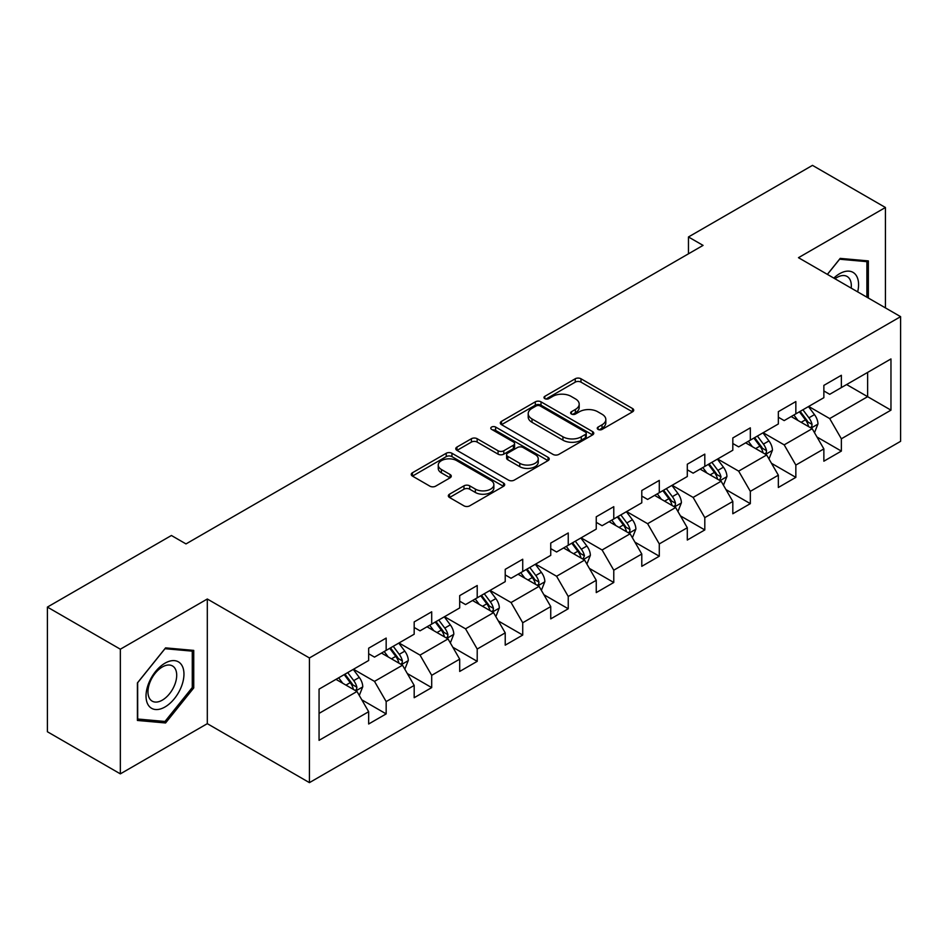 <?xml version="1.0" encoding="UTF-8"?>
<svg xmlns="http://www.w3.org/2000/svg" width="948" height="948" viewBox="0 0 948 948"><rect width="100%" height="100%" fill="white"/><g stroke="black" fill="none" stroke-linecap="round" stroke-linejoin="round"><path stroke-width="1.42" d="M598.093 429.408A2.832 1.635 0 0 0 602.099 429.408L632.529 411.835A4.053 2.334 0 0 0 633.726 410.188A4.053 2.334 0 0 0 632.529 408.529L580.982 378.762A4.053 2.334 0 0 0 575.246 378.762L544.816 396.335A2.832 1.635 0 0 0 543.986 397.496A2.832 1.635 0 0 0 544.816 398.646A2.832 1.635 0 0 0 548.833 398.646L552.767 396.371A12.964 7.489 0 0 1 571.099 396.371L575.4 398.859A12.964 7.489 0 0 1 579.192 404.144A12.964 7.489 0 0 1 575.4 409.441L571.454 411.716A2.832 1.635 0 0 0 570.625 412.866A2.832 1.635 0 0 0 571.454 414.027A2.832 1.635 0 0 0 575.472 414.027L579.406 411.752A12.964 7.489 0 0 1 597.738 411.752L602.027 414.229A12.964 7.489 0 0 1 605.831 419.526A12.964 7.489 0 0 1 602.027 424.811L598.093 427.086A2.832 1.635 0 0 0 597.264 428.247A2.832 1.635 0 0 0 598.093 429.408L598.093 427.086M449.518 494.181A4.053 2.334 0 0 0 448.333 495.84A4.053 2.334 0 0 0 449.518 497.487L463.975 505.841A4.053 2.334 0 0 0 469.71 505.841L503.507 486.324A4.053 2.334 0 0 0 504.692 484.677A4.053 2.334 0 0 0 503.507 483.018L451.947 453.263A4.053 2.334 0 0 0 446.224 453.263L412.427 472.768A4.053 2.334 0 0 0 411.242 474.427A4.053 2.334 0 0 0 412.427 476.074L429.894 486.17A4.053 2.334 0 0 0 435.63 486.17L450.087 477.816A4.053 2.334 0 0 0 451.272 476.157A4.053 2.334 0 0 0 450.087 474.51L441.424 469.509A10.831 6.257 0 0 1 438.249 465.077A10.831 6.257 0 0 1 444.944 459.306A10.831 6.257 0 0 1 456.746 460.657L490.685 480.257A10.831 6.257 0 0 1 493.861 484.677A10.831 6.257 0 0 1 487.177 490.46A10.831 6.257 0 0 1 475.363 489.097L469.71 485.838A4.053 2.334 0 0 0 463.975 485.838L449.518 494.181L449.518 497.487M207.304 599.006L120.349 649.202L47.4 607.087L47.4 731.749L120.349 773.864L207.304 723.668L309.427 782.633L309.427 657.959L207.304 599.006L207.304 723.668M885.432 307.899L885.432 207.494L798.477 257.69L900.6 316.656L309.427 657.959M885.432 207.494L812.483 165.367L688.461 236.964L688.461 253.815M47.4 607.087L171.41 535.49L185.998 543.915L703.06 245.39L688.461 236.964M553.051 454.412A4.053 2.334 0 0 0 558.787 454.412L592.583 434.907A4.053 2.334 0 0 0 593.768 433.248A4.053 2.334 0 0 0 592.583 431.601L541.024 401.834A4.053 2.334 0 0 0 535.3 401.834L501.504 421.339A4.053 2.334 0 0 0 500.319 422.998A4.053 2.334 0 0 0 501.504 424.657L553.051 454.412M492.747 430.013A2.832 1.635 0 0 1 495.626 430.416L495.626 427.05L548.039 457.303A4.053 2.334 0 0 1 549.224 458.962A4.053 2.334 0 0 1 548.039 460.621L514.243 480.126A4.053 2.334 0 0 1 508.519 480.126L456.96 450.359L456.96 447.053A4.053 2.334 0 0 0 455.775 448.712A4.053 2.334 0 0 0 456.96 450.359M456.96 447.053L471.429 438.711A4.053 2.334 0 0 1 477.152 438.711L498.067 450.774A4.053 2.334 0 0 0 503.791 450.774L513.389 445.24A4.053 2.334 0 0 0 514.574 443.581A4.053 2.334 0 0 0 513.389 441.934L491.621 429.361A2.832 1.635 0 0 1 490.791 428.212A2.832 1.635 0 0 1 492.533 426.695A2.832 1.635 0 0 1 495.626 427.05M309.427 782.633L900.6 441.318L900.6 316.656M361.804 699.825L386.168 713.891L386.168 701.591L414.181 685.428L414.181 697.716L431.696 687.608L431.696 675.32L459.697 659.144L459.697 671.445L477.211 661.337L477.211 649.036L505.225 632.861L505.225 645.161L522.727 635.053L522.727 622.753L550.741 606.578L550.741 618.878L568.243 608.77L568.243 596.47L596.256 580.306L596.256 592.595L613.771 582.487L613.771 570.198L641.784 554.023L641.784 566.323L659.287 556.215L659.287 543.915L687.3 527.74L687.3 540.04L704.802 529.932L704.802 517.632L732.816 501.456L732.816 513.757L750.33 503.649L750.33 491.348L778.344 475.185L778.344 487.473L795.846 477.365L795.846 465.077L823.859 448.902L823.859 461.202L841.362 451.094L841.362 438.794L890.966 410.152L890.966 358.936L867.621 372.41M386.168 713.891L368.665 723.999L368.665 711.699L319.061 740.341L319.061 689.125L368.665 660.495L368.665 648.195L386.168 638.087L386.168 650.387L414.181 634.212L414.181 621.912L431.696 611.804L431.696 624.104L459.697 607.929L459.697 595.628L477.211 585.52L477.211 597.821L505.225 581.645L505.225 569.345L522.727 559.237L522.727 571.537L550.741 555.374L550.741 543.074L568.243 532.966L568.243 545.266L596.256 529.091L596.256 516.79L613.771 506.682L613.771 518.983L641.784 502.807L641.784 490.507L659.287 480.399L659.287 492.699L687.3 476.524L687.3 464.224L704.802 454.116L704.802 466.416L732.816 450.241L732.816 437.952L750.33 427.844L750.33 440.133L778.344 423.969L778.344 411.669L795.846 401.561L795.846 413.861L823.859 397.686L823.859 385.386L841.362 375.278L841.362 387.578L890.966 358.936M381.499 653.077L402.509 665.212L374.496 681.375L353.486 669.252M368.665 653.753L374.496 657.118L386.168 650.387M374.496 681.375L386.168 701.591M402.509 665.212L414.181 685.428M427.027 626.794L448.025 638.928L420.023 655.104L399.013 642.969M414.181 627.469L420.023 630.835L431.696 624.104M420.023 655.104L431.696 675.32M448.025 638.928L459.697 659.144M472.542 600.522L493.553 612.645L465.539 628.82L444.529 616.686M459.697 601.186L465.539 604.563L477.211 597.821M465.539 628.82L477.211 649.036M493.553 612.645L505.225 632.861M518.058 574.239L539.068 586.362L511.055 602.537L490.045 590.414M505.225 574.915L511.055 578.28L522.727 571.537M511.055 602.537L522.727 622.753M539.068 586.362L550.741 606.578M563.574 547.956L584.584 560.09L556.583 576.254L535.573 564.131M550.741 548.631L556.583 551.997L568.243 545.266M556.583 576.254L568.243 596.47M584.584 560.09L596.256 580.306M609.102 521.673L630.112 533.807L602.099 549.982L581.088 537.848M596.256 522.348L602.099 525.713L613.771 518.983M602.099 549.982L613.771 570.198M630.112 533.807L641.784 554.023M654.618 495.389L675.628 507.524L647.614 523.699L626.604 511.565M641.784 496.065L647.614 499.442L659.287 492.699M647.614 523.699L659.287 543.915M675.628 507.524L687.3 527.74M700.134 469.118L721.144 481.24L693.13 497.416L672.132 485.281M687.3 469.793L693.13 473.159L704.802 466.416M693.13 497.416L704.802 517.632M721.144 481.24L732.816 501.456M745.661 442.834L766.671 454.969L738.658 471.132L717.648 459.01M732.816 443.51L738.658 446.875L750.33 440.133M738.658 471.132L750.33 491.348M766.671 454.969L778.344 475.185M791.177 416.551L812.187 428.686L784.174 444.861L763.164 432.726M778.344 417.227L784.174 420.592L795.846 413.861M784.174 444.861L795.846 465.077M812.187 428.686L823.859 448.902M846.623 384.544L867.633 396.679L829.69 418.578L808.68 406.443M823.859 390.943L829.69 394.321L841.362 387.578M829.69 418.578L841.362 438.794M867.633 372.41L867.633 396.679L890.966 410.152M120.349 649.202L120.349 773.864M319.061 713.394L356.993 691.483L335.983 679.361M356.993 691.483L368.665 711.699M816.998 437.028L841.362 451.094M771.482 463.299L795.846 477.365M725.967 489.583L750.33 503.649M680.439 515.866L704.802 529.932M634.923 542.149L659.287 556.215M589.407 568.421L613.771 582.487M543.879 594.704L568.243 608.77M498.364 620.987L522.727 635.053M452.848 647.271L477.211 661.337M407.32 673.542L431.696 687.608M868.356 298.039L868.356 260.901L840.201 258.389L827.355 274.363M137.413 720.456L165.58 722.969L193.736 687.94L193.736 650.399L165.58 647.875L137.413 682.904L137.413 720.456M192.278 687.099L193.736 687.94M162.606 721.25L165.58 722.969M599.231 429.8L602.027 428.188A12.964 7.489 0 0 0 605.831 422.891L605.831 419.526M579.192 404.144L579.192 407.522A12.964 7.489 0 0 1 575.4 412.807L572.592 414.43M632.482 411.87L580.982 382.139A4.053 2.334 0 0 0 575.246 382.139L545.953 399.049M592.524 434.931L541.024 405.199A4.053 2.334 0 0 0 535.3 405.199L501.551 424.68M585.426 434.409A2.832 1.635 0 0 0 586.255 433.248A2.832 1.635 0 0 0 585.426 432.087L540.17 405.969A2.832 1.635 0 0 0 536.153 405.969L532.006 408.363A12.964 7.489 0 0 0 528.202 413.66A12.964 7.489 0 0 0 532.006 418.945L562.934 436.803A12.964 7.489 0 0 0 581.266 436.803L585.426 434.409L585.426 437.775A2.832 1.635 0 0 0 586.255 436.613L586.255 433.248M528.202 413.66L528.202 417.025A12.964 7.489 0 0 0 532.006 422.31L532.006 418.945M585.426 437.775L581.266 440.168A12.964 7.489 0 0 1 562.934 440.168L532.006 422.31M457.019 450.395L471.429 442.076L471.429 438.711M514.574 443.581L514.574 446.958A4.053 2.334 0 0 1 513.389 448.605L503.791 454.151A4.053 2.334 0 0 1 498.067 454.151L477.152 442.076A4.053 2.334 0 0 0 471.429 442.076M495.626 430.416L547.991 460.645M519.765 463.299A10.831 6.257 0 0 0 531.567 464.662A10.831 6.257 0 0 0 538.251 458.879A10.831 6.257 0 0 0 535.087 454.459L523.13 447.551A4.053 2.334 0 0 0 517.395 447.551L507.796 453.097A4.053 2.334 0 0 0 506.611 454.744A4.053 2.334 0 0 0 507.796 456.403L519.765 463.299L519.765 466.677A10.831 6.257 0 0 0 531.567 468.028A10.831 6.257 0 0 0 538.251 462.245L538.251 458.879M506.611 454.744L506.611 458.121A4.053 2.334 0 0 0 507.796 459.768L507.796 456.403M519.765 466.677L507.796 459.768M493.861 484.677L493.861 488.042A10.831 6.257 0 0 1 487.177 493.825A10.831 6.257 0 0 1 475.363 492.474L469.71 489.204A4.053 2.334 0 0 0 463.975 489.204L449.565 497.522M438.249 465.077L438.249 468.454A10.831 6.257 0 0 0 441.424 472.874L441.424 469.509M450.039 477.839L441.424 472.874M503.447 486.36L451.947 456.628A4.053 2.334 0 0 0 446.224 456.628L412.475 476.109M814.498 432.679L817.958 423.934A10.938 6.316 -120 0 0 814.474 414.62L808.454 406.585M797.955 420.462L793.867 414.999M810.493 427.702L811.82 426.304L812.057 424.396A10.938 6.316 -120 0 0 808.928 417.819L802.909 409.785M800.171 411.361L806.855 420.284A5.57 3.211 60 0 1 807.862 421.979L812.057 424.396M799.401 411.799L805.433 419.846A10.938 6.316 60 0 1 808.561 426.422M865.086 260.617L866.899 261.66L866.899 297.198M827.414 274.399L839.62 259.219L866.899 261.66M857.667 291.866A26.828 15.488 120 0 0 853.022 272.372A26.828 15.488 120 0 0 833.813 278.096M851.185 288.121A20.311 11.72 120 0 0 847.109 276.472A20.311 11.72 120 0 0 834.987 278.771M164.988 706.983A26.828 15.488 120 0 0 183.959 674.135A26.828 15.488 120 0 0 164.988 663.185A26.828 15.488 120 0 0 146.028 696.033A26.828 15.488 120 0 0 164.988 706.983M162.333 700.134A20.311 11.72 120 0 0 175.605 682.24A20.311 11.72 120 0 0 172.489 665.958A20.311 11.72 120 0 0 162.333 666.965A20.311 11.72 120 0 0 149.061 684.859A20.311 11.72 120 0 0 152.178 701.141A20.311 11.72 120 0 0 162.333 700.134M137.709 682.655L164.988 648.705L192.278 651.146L192.278 687.525L164.988 721.464L137.709 719.022L137.65 682.619M190.465 650.103L192.278 651.146M768.97 458.962L772.442 450.217A10.938 6.316 -120 0 0 768.958 440.903L762.927 432.857M752.428 446.745L748.339 441.282M764.977 453.985L766.304 452.587L766.541 450.679A10.938 6.316 -120 0 0 763.413 444.102L757.393 436.056M754.644 437.644L761.327 446.567A5.57 3.211 60 0 1 762.346 448.25L766.541 450.679M753.885 438.083L759.905 446.129A10.938 6.316 60 0 1 763.033 452.706M723.454 485.234L726.926 476.489A10.938 6.316 -120 0 0 723.431 467.186L717.411 459.14M706.912 473.028L702.824 467.565M719.461 480.269L721.025 476.963A10.938 6.316 -120 0 0 717.885 470.386L711.865 462.34M709.128 463.928L715.811 472.839A5.57 3.211 60 0 1 716.818 474.533L721.025 476.963M708.369 464.366L714.389 472.4A10.938 6.316 60 0 1 717.518 478.977M677.939 511.517L681.399 502.772A10.938 6.316 -120 0 0 677.915 493.458L671.895 485.423M661.396 499.312L657.308 493.849M673.933 506.552L675.26 505.142L675.497 503.234A10.938 6.316 -120 0 0 672.369 496.657L666.349 488.623M663.612 490.199L670.295 499.122A5.57 3.211 60 0 1 671.303 500.817L675.497 503.234M662.842 490.649L668.873 498.684A10.938 6.316 60 0 1 672.002 505.26M632.411 537.8L635.883 529.055A10.938 6.316 -120 0 0 632.399 519.741L626.367 511.707M615.88 525.583L611.78 520.12M628.417 532.823L629.745 531.425L629.982 529.517A10.938 6.316 -120 0 0 626.853 522.941L620.833 514.906M618.084 516.482L624.768 525.405A5.57 3.211 60 0 1 625.787 527.1L629.982 529.517M617.326 516.921L623.346 524.967A10.938 6.316 60 0 1 626.486 531.544M586.895 564.084L590.367 555.338A10.938 6.316 -120 0 0 586.871 546.024L580.851 537.978M570.352 551.866L566.264 546.404M582.902 559.107L584.466 555.801A10.938 6.316 -120 0 0 581.337 549.224L575.306 541.19M572.568 542.766L579.252 551.689A5.57 3.211 60 0 1 580.259 553.371L584.466 555.801M571.81 543.204L577.83 551.25A10.938 6.316 60 0 1 580.958 557.827M541.379 590.355L544.851 581.61A10.938 6.316 -120 0 0 541.355 572.308L535.336 564.261M524.837 578.15L520.748 572.687M537.374 585.39L538.701 583.992L538.938 582.084A10.938 6.316 -120 0 0 535.81 575.507L529.79 567.461M527.052 569.049L533.736 577.96A5.57 3.211 60 0 1 534.743 579.655L538.938 582.084M526.294 569.487L532.314 577.522A10.938 6.316 60 0 1 535.442 584.098M495.851 616.638L499.323 607.893A10.938 6.316 -120 0 0 495.84 598.579L489.82 590.545M479.321 604.433L475.221 598.97M491.858 611.673L493.185 610.275L493.422 608.367A10.938 6.316 -120 0 0 490.294 601.779L484.274 593.744M481.525 595.332L488.208 604.243A5.57 3.211 60 0 1 489.227 605.938L493.422 608.367M480.766 595.771L486.786 603.805A10.938 6.316 60 0 1 489.926 610.382M450.336 642.922L453.808 634.176A10.938 6.316 -120 0 0 450.312 624.862L444.292 616.828M433.793 630.704L429.705 625.253M446.342 637.945L447.669 636.546L447.906 634.639A10.938 6.316 -120 0 0 444.778 628.062L438.746 620.028M436.009 621.604L442.692 630.527A5.57 3.211 60 0 1 443.7 632.221L447.906 634.639M435.251 622.042L441.27 630.088A10.938 6.316 60 0 1 444.399 636.665M404.82 669.205L408.292 660.46A10.938 6.316 -120 0 0 404.796 651.146L398.776 643.1M388.277 656.988L384.189 651.525M400.814 664.228L402.142 662.83L402.379 660.922A10.938 6.316 -120 0 0 399.25 654.345L393.23 646.311M390.493 647.887L397.176 656.81A5.57 3.211 60 0 1 398.184 658.493L402.379 660.922M389.735 648.325L395.754 656.371A10.938 6.316 60 0 1 398.883 662.948M359.292 695.476L362.764 686.731A10.938 6.316 -120 0 0 359.28 677.429L353.26 669.383M342.761 683.271L338.661 677.808M355.299 690.511L356.626 689.113L356.863 687.205A10.938 6.316 -120 0 0 353.734 680.628L347.715 672.582M344.977 674.17L351.649 683.081A5.57 3.211 60 0 1 352.668 684.776L356.863 687.205M344.207 674.609L350.227 682.643A10.938 6.316 60 0 1 353.367 689.22M602.027 428.188L602.027 424.811M571.454 414.027L571.454 411.716M575.4 412.807L575.4 409.441M544.816 398.646L544.816 396.335M575.246 382.139L575.246 378.762M580.982 382.139L580.982 378.762M632.529 411.835L632.529 408.529M501.504 424.657L501.504 421.339M535.3 405.199L535.3 401.834M541.024 405.199L541.024 401.834M592.583 434.907L592.583 431.601M562.934 440.168L562.934 436.803M581.266 440.168L581.266 436.803M477.152 442.076L477.152 438.711M498.067 454.151L498.067 450.774M503.791 454.151L503.791 450.774M513.389 448.605L513.389 445.24M548.039 460.621L548.039 457.303M463.975 489.204L463.975 485.838M469.71 489.204L469.71 485.838M475.363 492.474L475.363 489.097M450.087 477.816L450.087 474.51M412.427 476.074L412.427 472.768M446.224 456.628L446.224 453.263M451.947 456.628L451.947 453.263M503.507 486.324L503.507 483.018M811.109 428.058L817.887 424.147M808.928 417.819L814.474 414.62M801.155 422.31L805.433 419.846M765.593 454.341L772.371 450.419M763.413 444.102L768.958 440.903M755.627 448.594L759.905 446.129M720.065 480.624L726.855 476.702M717.885 470.386L723.431 467.186M710.111 474.877L714.389 472.4M674.549 506.896L681.328 502.985M672.369 496.657L677.915 493.458M664.595 501.148L668.873 498.684M629.034 533.179L635.812 529.268M626.853 522.941L632.399 519.741M619.068 527.432L623.346 524.967M583.506 559.462L590.296 555.54M581.337 549.224L586.871 546.024M573.552 553.715L577.83 551.25M537.99 585.745L544.78 581.823M535.81 575.507L541.355 572.308M528.036 579.998L532.314 577.522M492.474 612.029L499.252 608.106M490.294 601.779L495.84 598.579M482.52 606.27L486.786 603.805M446.946 638.3L453.736 634.39M444.778 628.062L450.312 624.862M436.992 632.553L441.27 630.088M401.431 664.584L408.221 660.673M399.25 654.345L404.796 651.146M391.477 658.836L395.754 656.371M355.915 690.867L362.693 686.945M353.734 680.628L359.28 677.429M345.961 685.12L350.227 682.643"/></g></svg>
